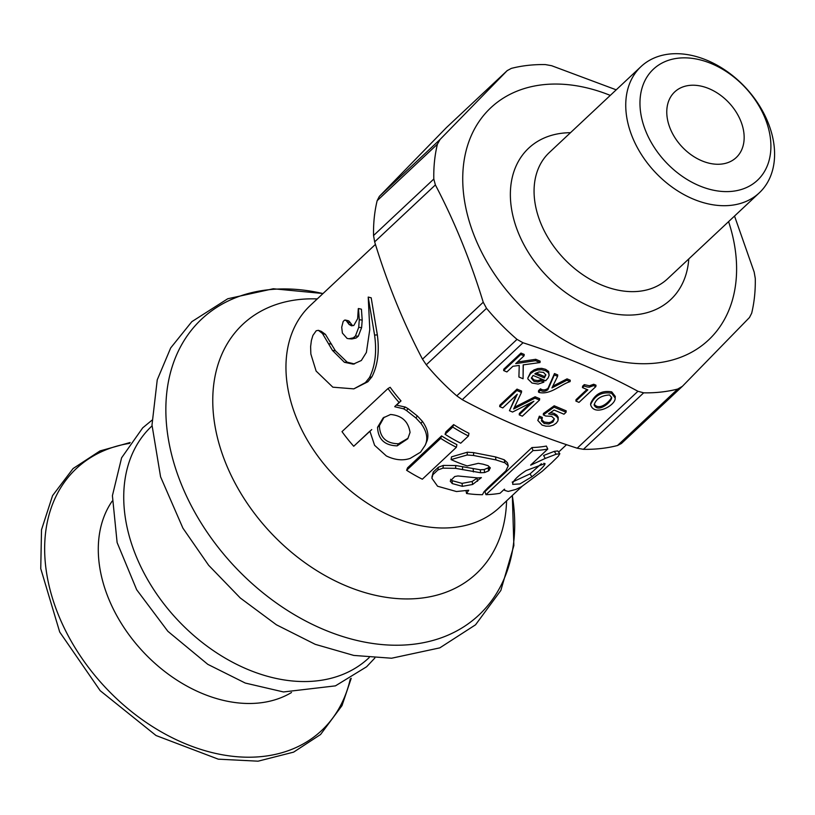 <?xml version="1.0" encoding="UTF-8"?>
<svg xmlns="http://www.w3.org/2000/svg" width="815" height="815" viewBox="0 0 815 815"><rect width="100%" height="100%" fill="white"/><g stroke="black" fill="none" stroke-linecap="round" stroke-linejoin="round"><path stroke-width="1.22" d="M540.936 380.972L537.686 381.99L533.937 381.339L531.37 378.231L533.081 375.45L545.683 380.768L548.128 377.936L549.137 375.277L548.515 372.863L545.49 370.733L541.598 369.735L537.666 369.959L533.886 371.294L530.473 373.698L527.865 377.997L527.896 378.985L532.012 383.03L538.124 384.079L543.839 382.194L540.936 380.972L541.079 379.586L537.829 380.605L534.08 379.953L531.523 377.549M543.839 382.194L543.982 380.809L541.079 379.586M549.137 375.277L548.658 371.477L545.643 369.348L541.741 368.349L537.808 368.574L534.029 369.908L530.616 372.312L527.865 377.997M539.153 392.473C550.583 395.02 560.374 384.609 570.113 381.603L566.894 380.248L551.949 387.909L557.592 376.316L554.332 374.941L547.853 389.723C545.154 391.638 542.647 391.801 540.335 390.191L538.654 392.107A3.077 1.824 -174.1 0 0 539.153 392.473M570.113 381.603L570.255 380.218L567.036 378.863L552.794 386.167M593.565 385.638L589.265 387.176L586.994 386.931L584.131 386.015L584.274 384.629L582.593 386.198L582.45 387.583L587.839 389.865L575.889 401.062L578.996 402.376L595.836 386.595L593.565 385.638L593.707 384.252L589.408 385.79L584.274 384.629M595.836 386.595L595.979 385.21L593.707 384.252M575.889 401.062L576.032 399.676L586.922 389.478M611.607 393.268C601.877 391.587 594.879 395.367 590.6 404.607C594.074 417.168 616.008 405.299 615.152 398.026L611.607 393.268L611.749 391.883C602.02 390.202 595.021 393.981 590.743 403.221L590.6 404.607M609.62 394.949L611.658 397.771C611.464 402.05 598.067 413.45 594.104 404.953C596.01 398.841 601.175 395.499 609.62 394.949M611.647 397.109C610.252 401.184 599.473 411.269 594.267 404.23M502.784 407.918L517.27 394.236L509.436 410.719L512.564 412.044L533.896 401.224A841.569 499.3 -174.1 0 0 519.216 414.855L522.344 416.17L539.53 400.063L534.986 398.148L513.623 408.987L521.447 392.433L516.863 390.497L499.677 406.603L502.784 407.918M499.677 406.603L499.819 405.218L517.005 389.112L516.863 390.497M521.447 392.433L521.59 391.047L517.005 389.112M534.986 398.148L535.129 396.762L514.438 407.255M539.53 400.063L539.673 398.678L535.129 396.762M519.216 414.855L519.359 413.47A841.569 499.3 -174.1 0 1 530.697 402.844M542.209 418.829L539.194 417.565L537.798 420.428L542.097 425.114L545.968 426.174L549.789 426.174L553.314 425.165L556.309 423.138L557.918 420.876L558.041 418.594L556.696 416.516L554.027 414.825L548.546 413.939L554.129 410.057L563.97 414.214L566.068 412.247L554.057 407.174L543.289 414.866L545.734 416.027L551.643 416.333L554.332 418.859L553.039 421.976L548.872 424.004L544.165 423.464L541.445 420.856L542.352 417.443L539.336 416.18L537.798 420.428M539.194 417.565L539.336 416.18M554.363 418.981L551.256 421.905L549.015 422.618L544.308 422.078L541.629 419.694M558.143 419.919L558.183 417.209L556.849 415.13L554.169 413.439L550.522 412.563M682.4 386.31L621.417 443.482L617.495 445.52L677.754 389.04L682.4 386.31L749.474 317.514L751.675 313.225A186.839 133.721 -133.1 0 0 755.271 278.373L754.17 272.047L734.529 216.046M523.006 342.758L462.268 399.686L456.767 395.856A186.839 133.721 46.9 0 1 426.286 364.804L422.496 359.171C403.466 322.954 387.512 283.854 374.656 241.861L373.555 235.525L433.804 179.045L435.383 184.934C454.413 221.14 470.367 260.24 483.234 302.233L486.535 308.325A186.839 133.721 -133.1 0 0 517.016 339.376L523.006 342.758C564.51 356.084 602.815 372.251 637.931 391.271L643.667 392.83A186.839 133.721 -133.1 0 0 677.754 389.04M616.221 89.833L551.633 65.709L545.408 64.589A186.839 133.721 -133.1 0 0 511.331 68.389L507.154 70.66L440.08 139.457L437.411 144.194A186.839 133.721 -133.1 0 0 434.517 161.166A186.839 133.721 -133.1 0 0 433.804 179.045M373.555 235.525A186.839 133.721 46.9 0 1 377.151 200.684L379.352 196.384L446.426 127.588L507.409 70.416L446.426 127.588M516.353 395.071L509.436 410.719M566.068 412.247L566.211 410.862L554.2 405.788L543.432 413.48L543.289 414.866M462.268 399.686C497.608 418.798 535.913 434.966 577.193 448.199L583.418 449.32A186.839 133.721 46.9 0 0 617.495 445.52M615.152 398.026L615.305 396.477L611.749 391.883M557.592 376.316L557.735 374.931L554.475 373.555L547.996 388.337C545.296 390.253 542.79 390.416 540.477 388.806L538.593 390.579L538.45 391.964M520.968 353.068L503.782 369.175L503.639 370.56L506.879 371.935L512.91 366.281L519.236 365.436L518.911 377.009L523.067 378.761L523.159 364.886L540.009 362.553L535.577 360.678L515.722 363.643L524.065 355.819L520.826 354.454L520.968 353.068L524.208 354.433L524.065 355.819M540.009 362.553L540.151 361.167L535.72 359.293L517.454 362.023M523.067 378.761L523.291 364.865M545.826 374.696L544.512 376.53L536.056 372.964M584.131 386.015L582.45 387.583M566.894 380.248L567.036 378.863M554.332 374.941L554.475 373.555M547.853 389.723L547.996 388.337M540.335 390.191L540.477 388.806M544.369 377.916L534.772 373.871L539.021 371.925L543.513 372.404L545.856 374.931L544.369 377.916L544.512 376.53M520.826 354.454L503.639 370.56M535.577 360.678L535.72 359.293M728.59 221.609A159.159 113.906 -133.1 0 1 616.598 360.831A159.159 113.906 -133.1 0 1 463.358 166.362A159.159 113.906 -133.1 0 1 610.282 95.396M554.057 407.174L554.2 405.788M743.983 141.005A44.978 32.193 46.9 0 0 719.604 94.571A44.978 32.193 46.9 0 0 674.698 91.922A44.978 32.193 46.9 0 0 681.972 146.751A44.978 32.193 46.9 0 0 736.22 157.56A44.978 32.193 46.9 0 0 743.983 141.005M774.25 160.973A86.502 61.909 -133.1 0 1 759.325 192.809A86.502 61.909 -133.1 0 1 672.966 187.725A86.502 61.909 -133.1 0 1 626.083 98.421A86.502 61.909 -133.1 0 1 641.008 66.585A86.502 61.909 -133.1 0 1 727.367 71.669A86.502 61.909 -133.1 0 1 774.25 160.973M640.264 97.219A76.121 54.483 -133.1 0 1 743.504 85.718A76.121 54.483 -133.1 0 1 732.593 191.28A76.121 54.483 -133.1 0 1 640.264 97.219M544.807 464.601L545.011 463.552L526.225 470.52C518.697 475.339 514.194 479.566 512.716 483.214L512.737 484.375L519.909 483.937L531.91 476.755C538.542 471.579 542.841 467.525 544.807 464.601L543.911 463.236M457.918 475.96L454.729 476.531L450.206 481.084L452.244 483.57L462.37 486.341L472.639 484.477L481.39 477.621L478.059 477.947L457.918 475.96M431.93 477.02L433.315 471.977L438.358 467.25L443.34 465.416L455.758 465.528L480.249 469.776L484.181 469.542L488.104 467.861L488.613 470.866L484.65 472.537L480.646 472.751L455.595 468.35L442.963 468.146L437.93 469.96L432.887 474.687L431.889 478.252L437.584 486.239L456.471 491.537L468.727 490.233L466.547 493.493A141.861 101.529 46.9 0 0 482.429 494.705L484.069 491.72L488.042 487.574L505.769 470.968L508.265 465.834L504.882 462.788L495.938 459.905L473.546 455.473L467.148 455.004L451.092 459.589A141.861 101.529 46.9 0 0 467.24 465.936L478.313 463.338L482.959 464.163M483.081 464.193L488.104 465.701L490.345 467.892L488.613 470.866M450.613 479.302L452.172 480.667L452.244 483.57M452.172 480.667L462.054 483.377L462.37 486.341M508.265 465.834L507.419 462.716L504.21 459.762L495.51 456.909L495.938 459.905M495.51 456.909L473.637 452.62L473.546 455.473M504.21 459.762L504.882 462.788M466.547 493.493L466.058 490.834M462.054 483.377L472.16 481.482L477.346 477.936M472.16 481.482L472.639 484.477M473.637 452.62L467.362 452.203L467.148 455.004M530.647 465.11L547.772 449.065L546.376 446.06A138.397 99.053 46.9 0 1 531.971 447.537L484.935 491.628L485.964 494.664A141.861 101.529 46.9 0 0 500.033 493.279L504.373 489.214M504.577 489.173L504.679 490.386L508.203 491.435L515.803 489.458L521.498 486.718L542.148 471.355L551.684 462.726L558.295 456.227L559.834 453.7L556.166 454.22L545.225 458.438L530.708 465.151M559.834 453.7L557.725 450.94L554.261 451.378L556.166 454.22M554.261 451.378L543.585 455.493L545.225 458.438M531.971 447.537L533 450.583A141.861 101.529 46.9 0 0 547.772 449.065M485.964 494.664L533 450.583M512.197 482.123L530.015 473.912L531.91 476.755M530.015 473.912L541.394 463.715M362.196 320.122L359.272 319.704L358.468 308.518L361.432 309.201L362.196 320.122L361.615 327.62L358.722 327.345L359.272 319.704M358.284 308.691L357.653 318.665L353.812 325.47L351.51 325.817L349.115 324.462L346.13 320.509L344.511 320.132L343.156 321.518L341.709 327.243L342.382 333.07L347.109 338.439L348.983 338.734L353.221 337.858L355.411 336.055L358.722 327.345M344.511 320.132L349.085 321.171L352.049 324.981L349.115 324.462M349.085 321.171L347.475 320.835M348.708 338.714L351.876 338.959L356.094 338.031L358.284 336.218L355.411 336.055M358.284 336.218L361.615 327.62M384.14 417.158L379.413 425.674C379.861 437.512 386.228 443.543 398.525 443.768L407.806 438.399M488.104 467.861L488.776 467.229L489.295 470.235M467.362 452.203L451.49 456.869L451.092 459.589M445.041 434.283L445.937 431.838L453.649 424.615A138.397 99.053 46.9 0 0 468.971 433.315L468.452 435.974L460.74 443.207A141.861 101.529 46.9 0 1 445.041 434.283L452.743 427.06A141.861 101.529 46.9 0 0 468.452 435.974M406.624 470.286L407.531 467.841L441.587 435.923A138.397 99.053 46.9 0 0 456.909 444.623L456.39 447.282L422.333 479.21A141.861 101.529 46.9 0 1 406.624 470.286L440.681 438.368A141.861 101.529 46.9 0 0 456.39 447.282M369.979 431.42L374.594 445.316L386.341 455.942C394.939 460.088 402.916 460.893 410.24 458.366L420.55 452.182L425.216 445.204L427.091 440.691C428.996 434.833 427.427 428.395 422.394 421.355L417.392 415.986L408.193 408.743L405.35 407.082L396.752 405.187M396.671 404.974L401.011 400.909A138.397 99.053 -133.1 0 1 390.171 387.308L387.981 388.531L341.994 431.634A141.861 101.529 46.9 0 0 353.72 446.274L371.742 429.576M353.822 388.867L367.881 381.766L371.915 376.815C377.722 365.466 379.525 351.499 377.345 334.914L371.192 297.801L368.217 297.068L369.786 329.494L366.393 352.426L361.34 360.495L353.262 364.152L344.409 362.298L332.469 350.43L322.455 333.498L318.349 330.32L316.21 330.768L312.909 335.423L311.381 340.548L310.617 346.63L310.851 354.005L316.108 371.059L332.846 387.186L353.822 388.867L365.426 382.581L369.44 377.61C375.206 366.017 376.917 351.836 374.574 335.067L368.217 297.068M354.494 363.948L347.18 362.166L335.362 350.735L325.43 334.374L321.324 331.369L318.349 330.32L321.324 331.369M443.34 465.416L442.963 468.146M455.758 465.528L455.595 468.35M473.179 468.971L473.413 471.916M484.181 469.542L484.65 472.537M347.18 362.166L344.409 362.298M377.345 334.914L374.574 335.067M371.915 376.815L369.44 377.61M367.881 381.766L365.426 382.581M325.43 334.374L322.455 333.498M390.558 414.489L383.162 417.901L377.549 427.315C378.129 439.326 384.66 445.499 397.139 445.856L407.775 438.765L410.057 432.439C408.366 421.477 401.866 415.497 390.558 414.489M425.216 445.204L426.041 443.044C427.865 437.074 426.184 430.544 421.009 423.443L415.864 417.952L406.451 410.505L403.557 408.794L394.827 406.756M394.755 406.542L399.085 402.478A141.861 101.529 46.9 0 1 387.981 388.531M353.72 446.274L369.786 431.206M405.35 407.082L403.557 408.794M408.193 408.743L406.451 410.505M379.413 425.674L377.549 427.315M398.525 443.768L397.139 445.856M417.392 415.986L415.864 417.952M422.394 421.355L421.009 423.443M401.011 400.909L399.085 402.478M441.587 435.923L440.681 438.368M453.649 424.615L452.743 427.06M435.383 184.934L374.656 241.861M483.234 302.233L422.496 359.171M440.08 139.457L379.352 196.384M637.931 391.271L577.193 448.199M759.325 192.809L667.648 278.74A86.502 61.909 -133.1 0 1 581.289 273.667A86.502 61.909 -133.1 0 1 534.406 184.363A86.502 61.909 -133.1 0 1 549.33 152.527L641.008 66.585M583.418 449.32L643.667 392.83M456.767 395.856L517.016 339.376M426.286 364.804L486.535 308.325M377.151 200.684L437.411 144.194M688.787 258.925A103.8 74.287 -133.1 0 1 592.413 307.561A103.8 74.287 -133.1 0 1 510.771 186.37A103.8 74.287 -133.1 0 1 570.48 132.702M477.02 478.242L477.539 481.237M350.419 322.862L347.465 322.271M356.094 338.031L353.221 337.858M112.144 501.164A132.702 94.968 46.9 0 0 143.155 651.837A132.702 94.968 46.9 0 0 291.515 692.505M152.028 425.899A158.772 113.631 46.9 0 0 177.405 619.736A158.772 113.631 46.9 0 0 369.195 657.573M322.974 293.573A202.741 145.101 46.9 0 0 178.852 350.043A202.741 145.101 46.9 0 0 274.095 601.348A202.741 145.101 46.9 0 0 501.683 584.09A202.741 145.101 46.9 0 0 512.278 495.52M506.573 500.868A170.783 122.23 -133.1 0 1 495.642 547.446A170.783 122.23 -133.1 0 1 303.944 561.983A170.783 122.23 -133.1 0 1 223.707 350.297A170.783 122.23 -133.1 0 1 317.269 298.922M129.575 443.37A179.432 128.413 46.9 0 0 94.112 674.555A179.432 128.413 46.9 0 0 341.842 703.07A179.432 128.413 46.9 0 0 350.318 678.844M375.44 244.398L310.352 305.401A138.397 99.053 46.9 0 0 332.744 474.116A138.397 99.053 46.9 0 0 499.656 507.348L521.957 486.453M433.315 471.977L432.887 474.687M438.358 467.25L437.93 469.96M462.584 466.812L462.574 469.685M480.249 469.776L480.646 472.751M331.593 344.164L328.649 343.645M335.362 350.735L332.469 350.43M427.091 440.691L426.041 443.044M504.179 489.387L504.658 490.396M348.372 320.743L345.377 320.051M374.849 658.021L366.618 666.762L335.434 685.863L283.498 691.955L245.264 683.052L207.805 664.347L167.859 631.299L136.686 589.754L117.115 542.545L112.409 495.693L121.598 457.806L142.717 427.844L151.947 420.224M512.329 495.469L513.868 545.561L500.838 590.457L475.553 624.799L439.815 647.864L391.587 658.225L353.771 655.423L315.252 644.339L276.387 624.779L240.282 597.986L208.62 565.253L182.906 528.14L160.575 476.806L151.998 425.002L157.244 379.831L170.681 347.944L191.831 321.66L227.742 298.759L273.28 288.755L323.025 293.522M351.214 678.314L341.964 705.678L320.55 734.529L293.624 752.133L258.08 761.179L218.298 759.173L156.042 735.527L100.184 690.682L59.709 632.022L40.75 568.636L41.514 529.77L52.557 495.642L73.085 468.544L100.011 450.929L130.166 442.504M566.527 444.664L558.611 452.091"/></g></svg>
